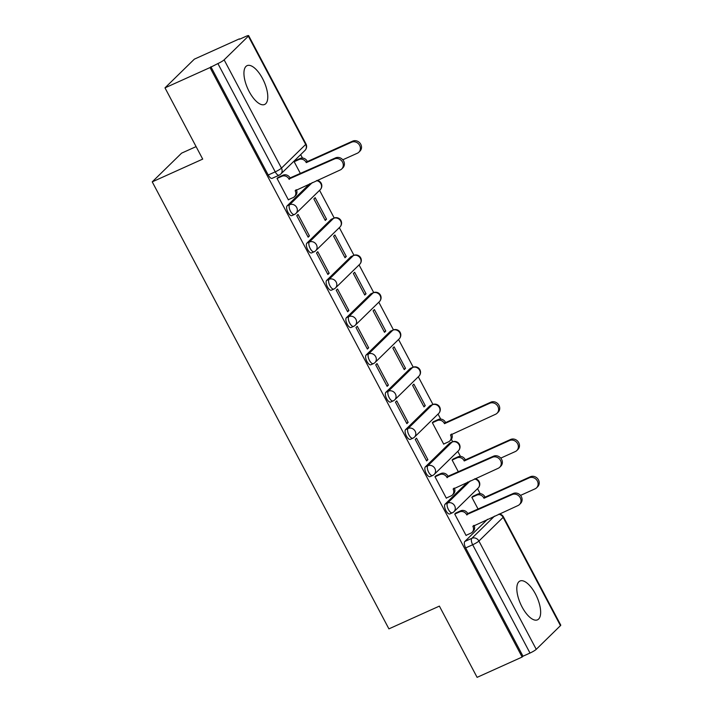 <?xml version="1.0" encoding="UTF-8"?>
<svg xmlns="http://www.w3.org/2000/svg" width="713" height="713" viewBox="0 0 713 713"><rect width="100%" height="100%" fill="white"/><g stroke="black" fill="none" stroke-linecap="round" stroke-linejoin="round"><path stroke-width="1.07" d="M467.746 482.015L445.09 504.171A5.463 2.273 65.7 0 0 445.91 510.633A5.463 2.273 65.7 0 0 449.867 513.93L452.354 512.816A5.463 2.273 -114.3 0 1 448.406 509.51A5.463 2.273 -114.3 0 1 447.586 503.057L470.241 480.892M449.564 443.201L425.349 466.881A5.463 2.273 65.7 0 0 426.169 473.343A5.463 2.273 65.7 0 0 430.126 476.64L432.613 475.518A5.463 2.273 -114.3 0 1 428.656 472.22A5.463 2.273 -114.3 0 1 427.836 465.758L452.06 442.078A5.463 2.273 -114.3 0 1 452.345 441.882L449.85 443.005A5.463 2.273 65.7 0 0 449.564 443.201L452.06 442.078A5.463 4.911 -134.4 0 1 459.11 444.814A5.463 4.911 -134.4 0 1 458.406 450.759A5.463 5.463 0 0 0 452.345 441.882M429.823 405.911L405.608 429.591A5.463 2.273 65.7 0 0 406.428 436.053A5.463 2.273 65.7 0 0 410.376 439.351L412.872 438.228A5.463 2.273 -114.3 0 1 408.914 434.93A5.463 2.273 -114.3 0 1 408.094 428.468L432.31 404.788A5.463 2.273 -114.3 0 1 432.595 404.592L430.108 405.715A5.463 2.273 65.7 0 0 429.823 405.911L432.31 404.788A5.463 4.911 -134.4 0 1 439.368 407.524A5.463 4.911 -134.4 0 1 438.664 413.469A5.463 5.463 0 0 0 432.595 404.592M410.082 368.621L385.858 392.302A5.463 2.273 65.7 0 0 386.678 398.754A5.463 2.273 65.7 0 0 390.635 402.061L393.121 400.938A5.463 2.273 -114.3 0 1 389.173 397.631A5.463 2.273 -114.3 0 1 388.353 391.179L412.569 367.498A5.463 2.273 -114.3 0 1 412.854 367.302L410.367 368.425A5.463 2.273 65.7 0 0 410.082 368.621L412.569 367.498A5.463 4.911 -134.4 0 1 419.627 370.234A5.463 4.911 -134.4 0 1 418.914 376.179A5.463 5.463 0 0 0 412.854 367.302M390.332 331.331L366.117 355.012A5.463 2.273 65.7 0 0 366.937 361.464A5.463 2.273 65.7 0 0 370.894 364.771L373.38 363.648A5.463 2.273 -114.3 0 1 369.423 360.341A5.463 2.273 -114.3 0 1 368.603 353.889L392.818 330.208A5.463 2.273 -114.3 0 1 393.113 330.003L390.617 331.126A5.463 2.273 65.7 0 0 390.332 331.331L392.818 330.208A5.463 4.911 -134.4 0 1 399.877 332.944A5.463 4.911 -134.4 0 1 399.173 338.889A5.463 5.463 0 0 0 393.113 330.003M370.591 294.041L346.366 317.722A5.463 2.273 65.7 0 0 347.186 324.174A5.463 2.273 65.7 0 0 351.144 327.481L353.639 326.358A5.463 2.273 -114.3 0 1 349.682 323.051A5.463 2.273 -114.3 0 1 348.862 316.599L373.077 292.918A5.463 2.273 -114.3 0 1 373.362 292.713L370.876 293.836A5.463 2.273 65.7 0 0 370.591 294.041L373.077 292.918A5.463 4.911 -134.4 0 1 380.136 295.654A5.463 4.911 -134.4 0 1 379.432 301.599A5.463 5.463 0 0 0 373.362 292.713M350.841 256.742L326.625 280.432A5.463 2.273 65.7 0 0 327.445 286.884A5.463 2.273 65.7 0 0 331.402 290.191L333.889 289.068A5.463 2.273 -114.3 0 1 329.932 285.761A5.463 2.273 -114.3 0 1 329.112 279.309L353.336 255.619A5.463 2.273 -114.3 0 1 353.621 255.423L351.135 256.546A5.463 2.273 65.7 0 0 350.841 256.742L353.336 255.619A5.463 4.911 -134.4 0 1 360.395 258.364A5.463 4.911 -134.4 0 1 359.682 264.309A5.463 5.463 0 0 0 353.621 255.423M331.099 219.452L306.884 243.142A5.463 2.273 65.7 0 0 307.704 249.595A5.463 2.273 65.7 0 0 311.661 252.901L314.148 251.778A5.463 2.273 -114.3 0 1 310.191 248.472A5.463 2.273 -114.3 0 1 309.371 242.019L333.586 218.33A5.463 2.273 -114.3 0 1 333.88 218.133L331.385 219.256A5.463 2.273 65.7 0 0 331.099 219.452L333.586 218.33A5.463 4.911 -134.4 0 1 340.645 221.075A5.463 4.911 -134.4 0 1 339.941 227.019A5.463 5.463 0 0 0 333.88 218.133M309.798 183.696L287.134 205.852A5.463 2.273 65.7 0 0 287.954 212.305A5.463 2.273 65.7 0 0 291.911 215.611L294.407 214.488A5.463 2.273 -114.3 0 1 290.449 211.182A5.463 2.273 -114.3 0 1 289.63 204.729L312.285 182.573M262.536 78.528A21.301 8.868 65.7 0 0 247.108 65.641A21.301 8.868 65.7 0 0 249.185 91.585A21.301 8.868 65.7 0 0 264.612 104.472A21.301 8.868 65.7 0 0 262.536 78.528M535.41 593.911A21.301 8.868 65.7 0 0 519.982 581.015A21.301 8.868 65.7 0 0 522.059 606.959A21.301 8.868 65.7 0 0 537.486 619.847A21.301 8.868 65.7 0 0 535.41 593.911M480.179 493.663L477.532 488.655M460.438 456.373L457.791 451.365M452.693 441.739L451.4 439.306M440.696 419.084L438.04 414.075M432.943 404.449L418.299 376.785M413.201 367.159L398.558 339.495M393.46 329.869L378.808 302.205M373.71 292.571L359.067 264.915M353.969 255.281L339.317 227.625M334.219 217.991L319.576 190.335M302.481 158.045L300.663 154.614M239.568 39.224L245.539 36.532A5.463 0.749 -27.9 0 1 248.65 35.65A5.463 0.749 -27.9 0 1 248.347 36.167L224.132 59.847L281.466 168.134L305.681 144.454L248.347 36.167M196.093 146.62L181.592 153.152L152.234 181.86L202.706 159.106L164.988 87.868L210.023 67.566L522.139 657.047L477.104 677.35L439.386 606.112L388.915 628.866L152.234 181.86M164.988 87.868L194.337 59.161L239.372 38.858M560.463 625.64L503.128 517.362A5.463 0.749 -27.9 0 0 503.431 516.845L560.766 625.132A5.463 0.749 152.1 0 1 560.463 625.64L536.247 649.329A5.463 0.749 152.1 0 1 530.009 653.046L522.994 656.21L465.66 547.923A5.463 2.273 -114.3 0 1 464.84 541.47L487.496 519.305M522.994 656.21L522.139 657.047M279.469 174.961A5.463 2.273 -114.3 0 1 279.184 175.157A5.463 2.273 -114.3 0 1 275.227 171.851L217.893 63.564L210.023 67.566M217.893 63.564A5.463 0.749 -27.9 0 0 224.132 59.847M278.373 177.287L277.009 178.384L288.4 199.898L288.765 199.542M326.545 219.194L315.155 197.679L313.872 198.936L325.262 220.451L326.545 219.194L324.976 219.907M309.433 235.932L298.043 214.417L296.76 215.674L308.15 237.188L309.433 235.932L307.856 236.645M346.286 256.484L334.896 234.969L333.613 236.226L345.003 257.741L346.286 256.484L344.718 257.197M329.174 273.222L317.784 251.707L316.501 252.963L327.891 274.478L329.174 273.222L327.606 273.935M366.036 293.774L354.646 272.259L353.363 273.516L364.753 295.03L366.036 293.774L364.459 294.487M348.915 310.511L337.525 288.997L336.242 290.253L347.632 311.768L348.915 310.511L347.347 311.224M385.778 331.064L374.387 309.549L373.104 310.806L384.494 332.32L385.778 331.064L384.209 331.777M368.666 347.801L357.275 326.287L355.992 327.543L367.382 349.058L368.666 347.801L367.088 348.514M405.519 368.354L394.129 346.839L392.845 348.096L404.235 369.61L405.519 368.354L403.95 369.067M388.407 385.091L377.017 363.577L375.733 364.833L387.123 386.348L388.407 385.091L386.838 385.804M425.269 405.644L413.879 384.129L412.595 385.385L423.985 406.9L425.269 405.644L423.691 406.357M408.148 422.381L396.758 400.875L395.474 402.123L406.865 423.638L408.148 422.381L406.579 423.094M433.7 421.579L432.336 422.675L443.727 444.19L444.092 443.834M427.898 459.68L416.508 438.165L415.224 439.422L426.615 460.928L427.898 459.68L426.321 460.384M453.45 458.869L452.078 459.965L458.45 472.006M436.329 475.607L434.966 476.712L446.356 498.227L446.721 497.861M473.191 496.159L471.828 497.264L478.2 509.296M456.079 512.897L454.707 514.002L466.097 535.516L466.471 535.151M295.494 160.541L294.13 161.646L300.494 173.678M210.879 66.728L268.213 175.015A5.463 2.273 65.7 0 0 272.17 178.321L279.184 175.157A5.463 5.463 0 0 0 280.762 174.079L304.977 150.398A5.463 5.463 0 0 0 305.984 143.937L248.65 35.65M288.319 199.738L293.177 197.554A5.463 4.911 -134.4 0 0 294.46 196.672A5.463 4.911 -134.4 0 0 295.173 190.727L340.244 169.961A6.283 5.642 -134.4 0 0 341.723 168.954A6.283 5.642 -134.4 0 0 342.008 161.281A6.283 5.642 -134.4 0 0 334.424 158.963L288.97 179.016A5.463 4.911 -134.4 0 0 281.911 176.28L283.025 175.184A5.463 4.911 45.6 0 1 290.084 177.929L335.538 157.876A6.283 5.642 45.6 0 1 343.122 160.193A6.283 5.642 45.6 0 1 342.837 167.867L341.723 168.954M277.927 177.484L283.025 175.184M296.341 189.756A5.463 4.911 45.6 0 1 295.574 195.585L294.46 196.672M277.054 178.464L281.911 176.28M289.157 179.373L290.271 178.286M295.039 160.746L300.137 158.446A5.463 4.911 45.6 0 1 307.196 161.191L306.082 162.279A5.463 4.911 -134.4 0 0 299.023 159.534L294.166 161.726M342.801 159.783L357.356 153.224A6.283 5.642 -134.4 0 0 358.835 152.217A6.283 5.642 -134.4 0 0 359.129 144.543A6.283 5.642 -134.4 0 0 351.536 142.226L306.278 162.635M307.383 161.548L352.65 141.138A6.283 5.642 45.6 0 1 360.243 143.447A6.283 5.642 45.6 0 1 359.949 151.129L358.835 152.217M433.254 421.784L438.352 419.485A5.463 4.911 45.6 0 1 445.411 422.221L444.297 423.308A5.463 4.911 -134.4 0 0 437.238 420.572L432.381 422.764M443.646 444.039L448.504 441.846A5.463 4.911 -134.4 0 0 449.787 440.973A5.463 4.911 -134.4 0 0 450.5 435.028L495.571 414.262A6.283 5.642 -134.4 0 0 497.05 413.255A6.283 5.642 -134.4 0 0 497.335 405.572A6.283 5.642 -134.4 0 0 489.751 403.264L444.484 423.674M445.598 422.586L490.856 402.177A6.283 5.642 45.6 0 1 498.449 404.485A6.283 5.642 45.6 0 1 498.164 412.159L497.05 413.255M451.668 434.057A5.463 4.911 45.6 0 1 450.901 439.885L449.787 440.973M446.276 498.066L451.133 495.874A5.463 4.911 -134.4 0 0 452.416 495A5.463 4.911 -134.4 0 0 453.129 489.056L498.2 468.289A6.283 5.642 -134.4 0 0 499.679 467.282A6.283 5.642 -134.4 0 0 499.965 459.6A6.283 5.642 -134.4 0 0 492.38 457.291L446.926 477.345A5.463 4.911 -134.4 0 0 439.868 474.6L440.982 473.512A5.463 4.911 45.6 0 1 448.04 476.257L493.485 456.204A6.283 5.642 45.6 0 1 501.079 458.512A6.283 5.642 45.6 0 1 500.793 466.195L499.679 467.282M435.884 475.812L440.982 473.512M454.297 488.084A5.463 4.911 45.6 0 1 453.53 493.913L452.416 495M435.01 476.792L439.868 474.6M447.113 477.701L448.227 476.614M452.996 459.074L458.094 456.775A5.463 4.911 45.6 0 1 465.152 459.511L464.038 460.607A5.463 4.911 -134.4 0 0 456.98 457.862L452.122 460.054M500.758 458.111L515.312 451.552A6.283 5.642 -134.4 0 0 516.791 450.545A6.283 5.642 -134.4 0 0 517.085 442.862A6.283 5.642 -134.4 0 0 509.492 440.554L464.234 460.963M465.339 459.876L510.606 439.466A6.283 5.642 45.6 0 1 518.191 441.775A6.283 5.642 45.6 0 1 517.905 449.457L516.791 450.545M466.017 535.356L470.874 533.164A5.463 4.911 -134.4 0 0 472.166 532.29A5.463 4.911 -134.4 0 0 472.871 526.346L517.941 505.579A6.283 5.642 -134.4 0 0 519.42 504.572A6.283 5.642 -134.4 0 0 519.715 496.89A6.283 5.642 -134.4 0 0 512.121 494.581L466.667 514.634A5.463 4.911 -134.4 0 0 459.609 511.889L460.723 510.802A5.463 4.911 45.6 0 1 467.781 513.547L513.235 493.494A6.283 5.642 45.6 0 1 520.82 495.802A6.283 5.642 45.6 0 1 520.535 503.485L519.42 504.572M455.625 513.102L460.723 510.802M474.047 525.374A5.463 4.911 45.6 0 1 473.272 531.203L472.166 532.29M454.751 514.082L459.609 511.889M466.863 514.991L467.969 513.904M472.746 496.364L477.844 494.064A5.463 4.911 45.6 0 1 484.893 496.809L483.788 497.897A5.463 4.911 -134.4 0 0 476.73 495.152L471.872 497.344M520.508 495.401L535.062 488.842A6.283 5.642 -134.4 0 0 536.541 487.835A6.283 5.642 -134.4 0 0 536.827 480.152A6.283 5.642 -134.4 0 0 529.233 477.844L483.975 498.253M485.09 497.166L530.347 476.756A6.283 5.642 45.6 0 1 537.941 479.065A6.283 5.642 45.6 0 1 537.647 486.747L536.541 487.835M445.09 504.171L447.586 503.057A5.463 4.911 45.6 0 1 454.636 505.793A5.463 4.911 -134.4 0 1 453.931 511.738A5.463 4.911 -134.4 0 1 452.648 512.611A5.463 2.273 -114.3 0 1 452.354 512.816A5.463 5.463 0 0 0 453.931 511.738L478.147 488.048A5.463 4.911 -134.4 0 0 478.86 482.104A5.463 4.911 -134.4 0 0 474.457 478.993M425.349 466.881L427.836 465.758A5.463 4.911 45.6 0 1 434.894 468.503A5.463 4.911 -134.4 0 1 434.19 474.448A5.463 4.911 -134.4 0 1 432.898 475.321A5.463 2.273 -114.3 0 1 432.613 475.518A5.463 5.463 0 0 0 434.19 474.448L458.406 450.759M405.608 429.591L408.094 428.468A5.463 4.911 45.6 0 1 415.153 431.213A5.463 4.911 -134.4 0 1 414.44 437.158A5.463 4.911 -134.4 0 1 413.157 438.032A5.463 2.273 -114.3 0 1 412.872 438.228A5.463 5.463 0 0 0 414.44 437.158L438.664 413.469M385.858 392.302L388.353 391.179A5.463 4.911 45.6 0 1 395.403 393.924A5.463 4.911 -134.4 0 1 394.699 399.868A5.463 4.911 -134.4 0 1 393.416 400.742A5.463 2.273 -114.3 0 1 393.121 400.938A5.463 5.463 0 0 0 394.699 399.868L418.914 376.179M366.117 355.012L368.603 353.889A5.463 4.911 45.6 0 1 375.662 356.634A5.463 4.911 -134.4 0 1 374.958 362.578A5.463 4.911 -134.4 0 1 373.665 363.452A5.463 2.273 -114.3 0 1 373.38 363.648A5.463 5.463 0 0 0 374.958 362.578L399.173 338.889M346.366 317.722L348.862 316.599A5.463 4.911 45.6 0 1 355.921 319.344A5.463 4.911 -134.4 0 1 355.208 325.288A5.463 4.911 -134.4 0 1 353.924 326.162A5.463 2.273 -114.3 0 1 353.639 326.358A5.463 5.463 0 0 0 355.208 325.288L379.432 301.599M326.625 280.432L329.112 279.309A5.463 4.911 45.6 0 1 336.171 282.045A5.463 4.911 -134.4 0 1 335.466 287.99A5.463 4.911 -134.4 0 1 334.174 288.872A5.463 2.273 -114.3 0 1 333.889 289.068A5.463 5.463 0 0 0 335.466 287.99L359.682 264.309M306.884 243.142L309.371 242.019A5.463 4.911 45.6 0 1 316.429 244.755A5.463 4.911 -134.4 0 1 315.725 250.7A5.463 4.911 -134.4 0 1 314.433 251.582A5.463 2.273 -114.3 0 1 314.148 251.778A5.463 5.463 0 0 0 315.725 250.7L339.941 227.019M287.134 205.852L289.63 204.729A5.463 4.911 45.6 0 1 296.688 207.465A5.463 4.911 -134.4 0 1 295.975 213.41A5.463 4.911 -134.4 0 1 294.692 214.292A5.463 2.273 -114.3 0 1 294.407 214.488A5.463 5.463 0 0 0 295.975 213.41L320.19 189.729A5.463 4.911 -134.4 0 0 320.903 183.785A5.463 4.911 -134.4 0 0 316.501 180.665M464.84 541.47L471.854 538.306L494.51 516.141M498.726 514.242A5.463 4.911 -134.4 0 1 503.128 517.362L478.913 541.042L536.247 649.329M268.213 175.015L275.227 171.851A5.463 0.749 152.1 0 0 281.466 168.134A5.463 4.911 45.6 0 1 280.762 174.079M465.66 547.923L472.674 544.759A5.463 2.273 -114.3 0 1 471.854 538.306A5.463 4.911 -134.4 0 1 478.913 541.042A5.463 0.749 152.1 0 1 472.674 544.759L530.009 653.046M305.984 143.937A5.463 0.749 -27.9 0 1 305.681 144.454A5.463 4.911 45.6 0 1 304.977 150.398M295.173 190.727L296.011 189.908M288.97 179.016L290.084 177.929M334.424 158.963L335.538 157.876M307.196 161.191L306.082 162.279M300.137 158.446L299.023 159.534M352.65 141.138L351.536 142.226M445.411 422.221L444.297 423.308M438.352 419.485L437.238 420.572M451.338 434.199L450.5 435.028M490.856 402.177L489.751 403.264M453.129 489.056L453.967 488.227M446.926 477.345L448.04 476.257M492.38 457.291L493.485 456.204M465.152 459.511L464.038 460.607M458.094 456.775L456.98 457.862M510.606 439.466L509.492 440.554M472.871 526.346L473.717 525.517M466.667 514.634L467.781 513.547M512.121 494.581L513.235 493.494M484.893 496.809L483.788 497.897M477.844 494.064L476.73 495.152M530.347 476.756L529.233 477.844M320.19 189.729A5.463 5.463 0 0 0 317.08 180.407M478.147 488.048A5.463 5.463 0 0 0 475.036 478.735M503.431 516.845A5.463 5.463 0 0 0 499.305 513.984"/></g></svg>

